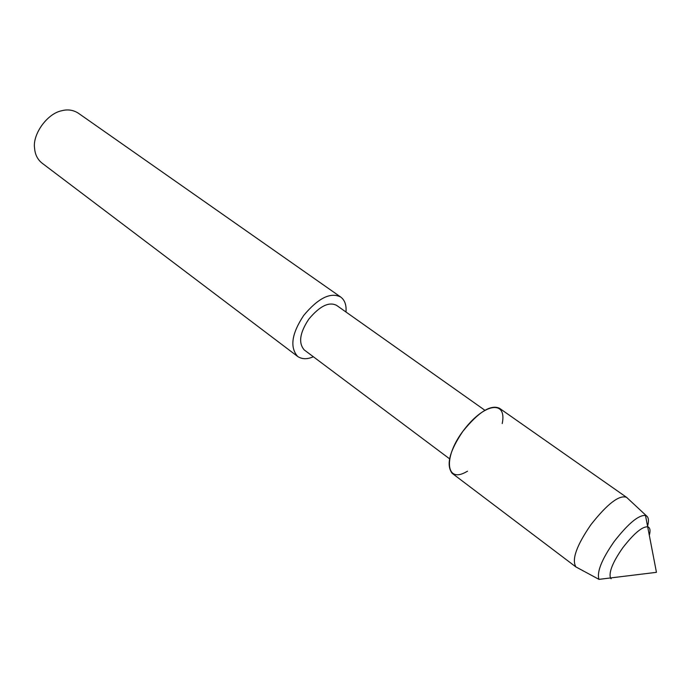 <?xml version="1.0" encoding="UTF-8"?>
<svg xmlns="http://www.w3.org/2000/svg" width="691" height="691" viewBox="0 0 691 691"><rect width="100%" height="100%" fill="white"/><g stroke="black" fill="none" stroke-linecap="round" stroke-linejoin="round"><path stroke-width="1.04" d="M647.571 526.248C648.996 520.876 648.65 517.429 646.526 515.909L645.498 515.486L647.683 526.836L648.668 527.259C650.214 528.503 650.43 531.189 649.315 535.309C650.43 531.189 650.214 528.503 648.668 527.259L647.683 526.836C642.276 526.421 633.967 533.417 622.746 547.825C612.831 562.033 608.736 572.079 610.455 577.952L611.164 578.764L610.144 577.996M502.219 423.566C507.151 400.227 484.996 402.361 464.024 429.785C443.536 455.87 445.488 482.223 464.473 472.825L467.522 471.219M484.901 410.29L336.664 305.413C329.046 301.449 319.752 306.035 308.782 319.173C299.756 332.794 298.253 343.047 304.247 349.931L449.565 458.807M345.992 312.012C346.545 305.18 344.826 300.214 340.836 297.121C330.713 291.844 318.326 297.959 303.686 315.459C291.68 333.632 289.659 347.297 297.64 356.444C301.449 358.975 305.923 359.372 311.062 357.636L313.394 356.781M340.836 297.121L78.316 113.177C73.263 109.964 67.744 109.152 61.767 110.733C46.858 113.618 32.434 134.736 34.576 148.073C35.016 154.439 37.478 159.44 41.978 163.076L297.64 356.444M576.052 567.035L452.182 473.344C445.902 465.173 449.452 451.18 462.849 431.365C478.621 411.905 490.852 404.218 499.533 408.321L626.59 497.347C619.317 494.652 607.432 503.748 590.952 524.642C576.536 545.562 571.526 559.658 575.923 566.931L577.166 567.631M645.498 515.486C638.709 514.804 628.257 523.502 614.144 541.571C601.714 559.434 596.661 572.027 598.985 579.36L575.923 566.931M598.985 579.36L656.45 572.329L647.683 526.836C642.276 526.421 633.967 533.417 622.746 547.825C612.831 562.033 608.736 572.079 610.455 577.952L611.164 578.764M626.59 497.347L646.526 515.909M648.668 527.259L647.622 526.516"/></g></svg>
